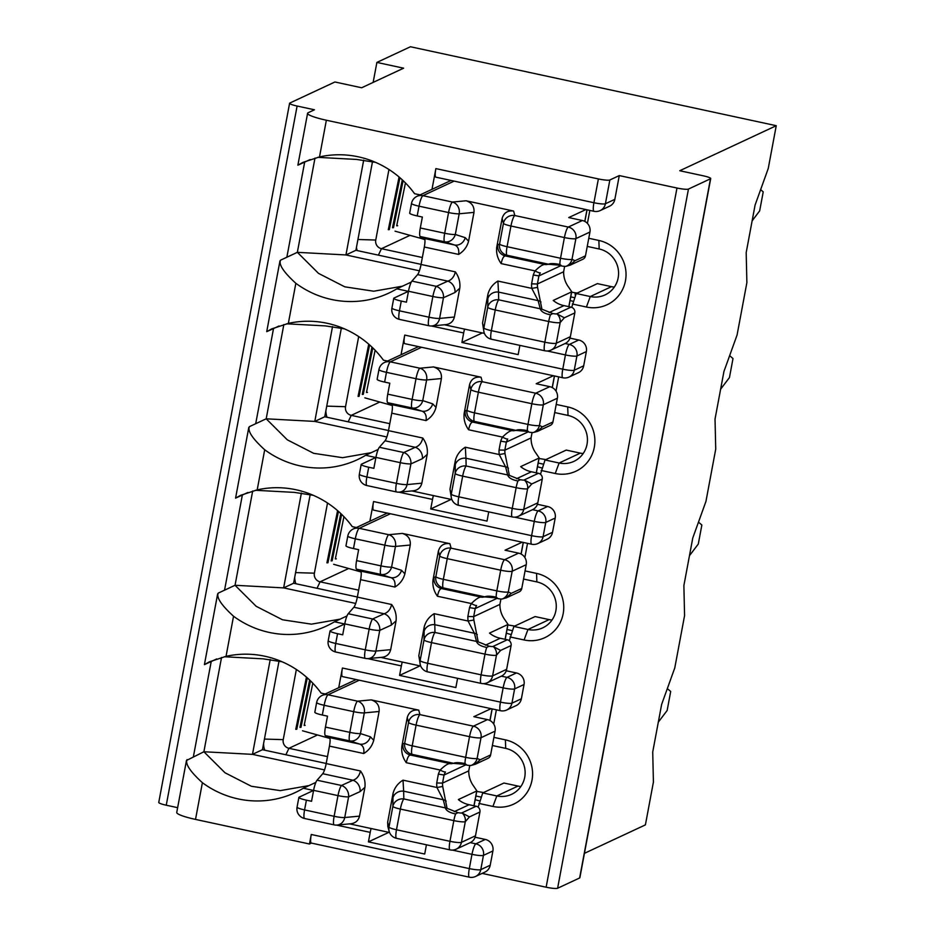 <?xml version="1.0" encoding="UTF-8"?>
<svg xmlns="http://www.w3.org/2000/svg" width="935" height="935" viewBox="0 0 935 935"><rect width="100%" height="100%" fill="white"/><g stroke="black" fill="none" stroke-linecap="round" stroke-linejoin="round"><path stroke-width="1.4" d="M584.433 853.328L645.407 824.88L653.413 782.069L652.723 752.009L661.629 704.441L674.778 667.917L684.572 615.604L683.882 585.544L692.777 537.976L705.937 501.452L715.731 449.127L715.03 419.067L723.935 371.499L737.084 334.975L746.878 282.662L746.188 252.602L755.094 205.034L768.243 168.51L776.249 125.699L679.745 170.731L703.202 175.792A9.771 1.379 -169.4 0 1 710.705 178.573L579.864 877.743A9.771 1.379 -169.4 0 1 579.63 877.977L557.611 888.25A9.771 1.379 -169.4 0 1 546.133 887.21L482.144 873.395M311.425 843.089L309.485 844.001L195.52 819.411A24.439 3.436 -169.4 0 1 176.738 812.468L186.404 760.833M177.638 807.676L166.255 805.21A9.771 1.379 -169.4 0 1 158.751 802.44L289.593 103.259A9.771 1.379 -169.4 0 1 289.827 103.037L334.929 81.988L361.658 87.761L403.616 68.185L376.887 62.411L410.453 46.75L776.249 125.699M309.485 844.001L311.261 834.487L469.312 868.603A9.771 1.858 102.2 0 0 469.347 877.182A9.771 9.771 0 0 0 475.541 876.481L484.973 872.074A9.771 9.502 65 0 0 490.22 865.237L492.897 850.967A9.771 9.502 65 0 0 485.3 839.431L475.097 837.234M478.159 807.197L482.74 792.915L496.812 795.954L492.932 806.449L478.86 803.41M520.853 786.499A24.439 23.737 -115 0 1 518.002 786.066L503.93 783.027L482.74 792.915M493.715 724.041L496.38 709.817M221.537 657.469L203.888 751.752L186.451 760.506M342.42 668.022L500.459 702.127A9.771 1.858 -77.8 0 0 500.494 710.705L342.455 676.589A9.771 1.858 -77.8 0 1 342.42 668.022L338.727 687.692M367.654 658.626L401.36 665.895L399.584 675.409L455.859 687.552L457.589 678.319M252.684 490.992L235.047 585.275L218.264 593.106C216.195 597.36 221.291 605.074 233.54 616.235A94.178 91.501 -115 0 0 326.268 626.134A94.178 91.501 -115 0 0 334.485 621.775L344.688 623.972M325.228 694.004L321.126 693.115A94.178 91.501 -115 0 0 226.036 656.347L209.358 661.84L204.426 664.61L211.205 661.512L193.405 756.637M336.495 825.091L370.213 832.372L368.425 841.874L424.7 854.029L426.43 844.796M187.105 759.582C185.036 763.837 190.132 771.539 202.392 782.7A94.178 91.501 -115 0 0 295.121 792.611A94.178 91.501 -115 0 0 303.326 788.24L313.529 790.449M218.264 593.106L217.598 594.041M500.494 710.705A9.771 9.771 0 0 0 506.688 710.004L516.132 705.609A9.771 9.502 65 0 0 521.379 698.772L524.044 684.502L514.612 688.908A9.771 9.502 -115 0 0 507.004 677.372L501.382 676.157A9.771 9.502 -115 0 0 506.641 669.32L511.094 645.536A4.885 4.745 -115 0 0 507.296 639.774L492.687 646.588A5.528 0.771 -169.4 0 1 489.087 646.202L486.738 647.441C480.789 646.272 477.376 644.262 476.511 641.422A4.885 4.441 -34.7 0 1 478.206 641.842L489.087 646.202M524.044 684.502A9.771 9.502 65 0 0 516.447 672.966L506.256 670.769M509.306 640.732L513.899 626.45L527.959 629.489L524.091 639.972L510.019 636.934M552.001 620.034A24.439 23.737 -115 0 1 549.149 619.601L535.089 616.562L513.899 626.45M524.874 557.564L527.527 543.352M373.568 501.546L531.618 535.661A9.771 1.858 -77.8 0 0 531.653 544.24L373.603 510.124A9.771 1.858 -77.8 0 1 373.568 501.546L369.886 521.227M398.813 492.149L432.519 499.43L430.731 508.944L487.018 521.087L488.736 511.854M283.843 324.527L266.195 418.81L249.411 426.641C247.354 430.895 252.438 438.597 264.698 449.758A94.178 91.501 -115 0 0 357.427 459.669A94.178 91.501 -115 0 0 365.632 455.298L375.835 457.507M356.375 527.527L352.285 526.639A94.178 91.501 -115 0 0 257.195 489.87L240.505 495.363L235.573 498.133L242.352 495.047L224.552 590.172M249.411 426.641L248.757 427.564M531.653 544.24A9.771 9.771 0 0 0 537.847 543.539L547.291 539.133A9.771 9.502 65 0 0 552.527 532.295L555.203 518.037L545.76 522.431A9.771 9.502 -115 0 0 538.163 510.896L532.541 509.68A9.771 9.502 -115 0 0 537.8 502.843L542.253 479.071A4.885 4.745 -115 0 0 538.443 473.297L523.845 480.111A5.528 0.771 -169.4 0 1 520.246 479.725L517.896 480.976C511.948 479.795 508.535 477.797 507.658 474.957A4.885 4.441 -34.7 0 1 509.365 475.377L520.246 479.725M555.203 518.037A9.771 9.502 65 0 0 547.606 506.49L537.415 504.292M540.465 474.255L545.047 459.973L559.118 463.012L555.238 473.507L541.166 470.469M583.159 453.557A24.439 23.737 -115 0 1 580.308 453.124L566.236 450.086L545.047 459.973M556.021 391.099L558.686 376.875M404.726 335.081L562.765 369.185A9.771 1.858 -77.8 0 0 562.8 377.763L404.761 343.659A9.771 1.858 -77.8 0 1 404.726 335.081L401.045 354.751M431.374 325.988L463.667 332.953L461.89 342.467L518.165 354.61L519.895 345.377M314.99 158.062L297.353 252.333L280.57 260.164C278.501 264.418 283.597 272.132 295.846 283.293A94.178 91.501 -115 0 0 388.586 293.193A94.178 91.501 -115 0 0 396.791 288.833L408.396 291.334M387.534 361.062L383.432 360.174A94.178 91.501 -115 0 0 288.342 323.405L271.664 328.898L266.732 331.668L273.511 328.571L255.711 423.695M280.57 260.164L279.916 261.099M562.8 377.763A9.771 9.771 0 0 0 568.994 377.074L578.438 372.668A9.771 9.502 65 0 0 583.685 365.83L586.362 351.56L576.918 355.966A9.771 9.502 -115 0 0 569.322 344.431L565.102 343.519A9.771 9.502 -115 0 0 570.362 336.682L574.815 312.898A4.885 4.745 -115 0 0 571.005 307.136L556.395 313.95A5.528 0.771 -169.4 0 1 552.807 313.564L550.458 314.803C544.509 313.634 541.096 311.624 540.22 308.784A4.885 4.441 -34.7 0 1 541.926 309.204L552.807 313.564M586.362 351.56A9.771 9.502 65 0 0 578.753 340.024L569.976 338.131M571.706 307.334L576.205 293.508L590.277 296.547L586.397 307.031L572.325 303.992M614.307 287.092A24.439 23.737 -115 0 1 611.467 286.659L597.395 283.621L576.205 293.508M587.414 223.395L589.845 210.41M435.874 168.604L593.924 202.72A9.771 1.858 -77.8 0 0 593.959 211.298L435.909 177.182A9.771 1.858 -77.8 0 1 435.874 168.604L431.993 189.338M593.959 211.298A9.771 9.771 0 0 0 600.153 210.597L609.597 206.191A9.771 9.502 65 0 0 614.844 199.354L619.286 175.581L609.854 179.987A9.771 1.379 -169.4 0 1 598.377 178.936L326.362 120.229A24.439 3.436 -169.4 0 1 307.592 113.287A24.439 3.436 -169.4 0 1 308.164 112.726L314.452 109.781L297.108 106.041A9.771 1.379 -169.4 0 1 289.593 103.259M420.095 194.889L414.591 193.709A94.178 91.501 -115 0 0 319.501 156.928L302.823 162.433L297.879 165.191L304.67 162.106L286.858 257.23M373.147 82.397L376.887 62.411M710.705 178.573A9.771 1.379 -169.4 0 1 710.483 178.795L688.452 189.069A9.771 1.379 -169.4 0 1 676.975 188.028L619.286 175.581M493.902 737.376L505.391 739.854A34.209 33.239 65 0 1 531.992 780.234A34.209 33.239 65 0 1 492.932 806.449M588.781 238.273L598.856 240.447A34.209 33.239 65 0 1 625.457 280.827A34.209 33.239 65 0 1 586.397 307.031M556.22 404.434L567.697 406.912A34.209 33.239 65 0 1 594.298 447.292A34.209 33.239 65 0 1 555.238 473.507M525.061 570.911L536.55 573.389A34.209 33.239 65 0 1 563.15 613.769A34.209 33.239 65 0 1 524.091 639.972M587.25 246.408L599.171 248.979A24.439 23.737 65 0 1 618.386 270.145A24.439 23.737 65 0 1 605.062 294.911A24.439 23.737 65 0 1 590.277 296.547L611.467 286.659M463.667 332.953A9.771 1.858 -77.8 0 1 464.543 329.108M482.308 332.942L461.89 342.467M310.175 159.534L304.67 162.106M402.424 286.203L373.731 291.217L344.805 286.835L318.484 273.359L297.353 252.333L345.938 254.951L419.418 270.811M411.295 282.066L396.791 288.833M375.625 162.386L356.656 159.441L317.725 157.349M363.692 160.107L345.938 254.951L355.908 250.299L421.066 264.36M372.481 161.708L355.908 250.299M554.689 412.569L568.024 415.444A24.439 23.737 65 0 1 587.238 436.61A24.439 23.737 65 0 1 573.903 461.376A24.439 23.737 65 0 1 559.118 463.012L580.308 453.124M432.519 499.43A9.771 1.858 -77.8 0 1 433.396 495.573M451.149 499.407L430.731 508.944M279.027 325.999L273.511 328.571M371.265 452.669L342.572 457.683L313.646 453.311L287.325 439.836L266.195 418.81L314.791 421.416L386.856 436.972M378.149 449.454L365.632 455.298M344.466 328.851L325.509 325.906L286.566 323.814M332.533 326.572L314.791 421.416L324.749 416.765L388.504 430.532M341.333 328.173L324.749 416.765M523.542 579.045L536.865 581.921A24.439 23.737 65 0 1 556.08 603.087A24.439 23.737 65 0 1 542.744 627.841A24.439 23.737 65 0 1 527.959 629.489L549.149 619.601M401.36 665.895A9.771 1.858 -77.8 0 1 402.237 662.05M420.002 665.884L399.584 675.409M247.869 492.476L242.352 495.047M340.118 619.145L311.425 624.159L282.499 619.776L256.167 606.301L235.047 585.275L283.632 587.893L355.697 603.437M347.002 615.931L334.485 621.775M313.318 495.328L294.35 492.383L255.407 490.291M301.386 493.049L283.632 587.893L293.602 583.241L357.345 596.997M310.175 494.65L293.602 583.241M492.383 745.511L505.706 748.386A24.439 23.737 65 0 1 524.932 769.552A24.439 23.737 65 0 1 511.597 794.318A24.439 23.737 65 0 1 496.812 795.954L518.002 786.066M370.213 832.372A9.771 1.858 -77.8 0 1 371.09 828.515M388.843 832.349L368.425 841.874M216.71 658.941L211.205 661.512M308.959 785.61L280.266 790.624L251.34 786.253L225.019 772.778L203.888 751.752L252.473 754.358L324.538 769.914M315.843 782.396L303.326 788.24M282.16 661.793L263.202 658.848L224.26 656.756M270.227 659.514L252.473 754.358L262.443 749.706L326.198 763.474M279.016 661.115L262.443 749.706M311.261 834.487A9.771 1.858 102.2 0 0 311.297 843.066L469.347 877.182M760.622 189.653L763.229 191.862L759.664 210.878L752.137 220.824M396.732 225.534L397.702 225.709L396.685 225.791L405.451 182.921M392.536 227.485L393.506 227.673L392.49 227.743L402.284 179.836M393.506 227.673L403.125 180.63M410.033 235.351L381.457 248.687L422.351 257.511M357.205 250.58A21.996 21.365 65 0 1 356.422 247.506M570.747 296.874L574.651 297.716M575.002 292.748A24.439 23.737 -115 0 0 575.399 295.682M388.341 229.449L389.311 229.624L399.923 177.72M389.311 229.624L388.294 229.706L399.07 176.995M388.96 169.504L375.753 240.038A7.328 7.118 65 0 0 381.457 248.687L378.394 255.15M577.14 293.076A59.723 8.392 -169.4 0 1 571.624 292.199M395.049 231.167L419.932 238.121A24.626 3.459 -169.4 0 1 424.876 239.652M573.307 301.327L570.058 300.567M454.13 181.109L422.9 195.684L452.447 202.065L466.051 200.768L513.607 211.041C507.611 210.34 503.778 212.818 502.118 218.451L496.719 247.261L497.817 244.701L499.57 244.023A9.771 1.379 -169.4 0 0 507.074 246.7L510.942 226.013L564.413 237.56L560.533 258.247A9.771 1.379 -169.4 0 0 572.01 259.287L575.89 238.6L589.938 232.044L585.485 255.828L575.013 260.713L572.01 259.287A9.771 9.584 115.4 0 1 565.967 266.358L565.301 266.381A5.528 0.771 10.6 0 1 561.701 265.996L559.89 264.43C553.917 263.354 550.142 263.284 548.564 264.219A4.885 4.663 94.7 0 0 549.242 264.325L558.511 265.119M569.918 265.283L582.867 259.24A4.885 4.745 -115 0 0 585.485 255.828M589.938 232.044A9.771 9.502 -115 0 0 582.341 220.508L568.737 217.575L585.906 209.557M568.819 306.657L571.589 291.884L553.228 300.451A24.439 23.737 -115 0 0 563.98 305.616L571.005 307.136M408.455 291.311L393.986 298.066A9.771 1.379 10.6 0 0 393.752 298.288A9.771 1.379 10.6 0 0 401.267 301.07L406.421 302.18L408.478 291.241A9.771 1.858 -77.8 0 1 411.926 281.096L417.594 274.61L447.818 281.131C451.64 279.904 454.153 276.818 455.357 271.875C458.945 276.889 460.429 282.335 459.786 288.214L454.387 317.023C453.311 321.395 450.495 323.931 445.972 324.62L432.005 325.941A9.771 8.696 -95.4 0 0 439.602 318.426A9.771 1.379 -169.4 0 1 428.99 317.187L399.444 310.817A9.771 1.379 -169.4 0 1 391.929 308.036A9.771 9.771 0 0 0 399.479 319.396A9.771 1.858 -77.8 0 1 399.444 310.817L401.267 301.07M496.719 247.261C496.076 253.14 497.56 258.586 501.16 263.6L535.065 270.916C539.518 266.533 542.803 264.395 544.895 264.488A4.885 4.874 61.5 0 0 547.711 264.278M466.051 200.768C471.824 202.615 474.466 206.483 473.975 212.385L468.587 241.183C467.068 246.875 463.737 251.293 458.617 254.413C459.272 249.458 457.928 246.314 454.574 244.993A9.771 8.801 107.9 0 0 465.244 237.665L468.587 241.183M417.594 274.61A9.771 1.858 -77.8 0 0 421.042 264.465L424.315 247.015L458.617 254.413M444.429 324.772L484.423 333.398M484.026 332.241L482.53 323.089L483.862 327.975A9.771 9.654 164.8 0 0 484.026 332.241A9.771 9.771 0 0 0 491.401 339.23L544.86 350.765A9.771 9.771 0 0 0 551.054 350.076L565.114 343.519M556.395 313.95L557.05 313.961A9.771 9.069 -138.9 0 1 560.17 322.552A9.771 1.379 -169.4 0 1 548.693 321.5L495.234 309.964L491.366 330.651A9.771 1.379 -169.4 0 1 483.862 327.975L487.731 307.288A9.771 9.245 -1.3 0 1 498.682 299.819A9.771 1.858 102.2 0 0 495.234 309.964A9.771 1.379 -169.4 0 1 487.731 307.288L487.918 294.291L482.53 323.089M487.918 294.291C489.449 288.599 492.768 284.182 497.887 281.061L498.519 292.082L538.128 300.626L531.793 288.377L537.578 287.396L541.926 309.204M424.361 238.46L420.271 236.532A9.771 1.858 -77.8 0 1 420.306 227.976L444.698 233.247A9.771 1.858 102.2 0 0 444.651 241.791L454.574 244.993L424.361 238.46A9.771 1.858 -77.8 0 1 424.315 247.015M459.786 288.214L454.983 292.503A9.771 8.298 -114.4 0 0 447.818 281.131L436.318 286.367A9.771 1.858 102.2 0 0 432.858 296.5L428.99 317.187A9.771 1.858 -77.8 0 0 429.025 325.766A9.771 9.771 0 0 0 432.005 325.941M451.044 180.443L416.987 196.338A9.771 9.502 -115 0 1 422.9 195.684A9.771 1.858 102.2 0 0 419.02 206.179A9.771 1.379 -169.4 0 1 411.517 203.398L409.694 213.145A9.771 1.379 10.6 0 0 417.197 215.927L422.363 217.037L420.306 227.976M497.817 244.701A9.771 9.747 68.8 0 0 505.286 255.933C503.568 256.167 502.188 258.726 501.16 263.6M565.967 266.358L569.766 265.26L575.013 260.713M557.05 313.961L564.331 317.783L574.815 312.898M502.118 218.451L503.439 223.336L499.57 244.023A9.771 9.747 68.8 0 0 507.027 255.255L548.564 264.219L544.895 264.488L505.286 255.933L507.027 255.255A9.771 1.858 102.2 0 1 507.074 246.7L560.533 258.247A9.771 1.858 102.2 0 0 559.89 264.43M487.556 299.539A9.771 9.245 -1.3 0 1 498.519 292.082L498.682 299.819L540.22 308.784L538.128 300.626A4.885 4.628 1.4 0 1 540.991 302.028M454.983 292.503L443.47 297.727A9.771 8.298 -114.4 0 0 436.318 286.367L411.926 281.096M417.197 215.927L419.02 206.179L448.566 212.549A9.771 1.858 102.2 0 1 452.447 202.065A9.771 8.696 84.6 0 1 459.19 213.788L455.31 234.475A9.771 8.801 107.9 0 1 444.651 241.791L420.271 236.532M564.635 266.358L563.63 271.758L537.403 283.995L531.594 283.854L533.254 274.995A29.324 28.494 65 0 1 535.065 270.916A4.885 0.935 28.4 0 0 540.301 272.845A24.439 23.737 65 0 0 538.911 275.907L533.254 274.995M560.719 265.739L538.911 275.907L537.403 283.995A24.439 23.737 65 0 0 537.578 287.396M563.98 305.616L549.125 312.547M563.63 271.758A24.439 23.737 -115 0 0 568.562 287.092L571.706 291.72L568.912 306.68M561.701 265.996L558.02 264.979M479.76 800.979L475.19 799.682M359.262 680.224L328.033 694.787L357.579 701.168L371.172 699.883L418.74 710.144C412.744 709.455 408.911 711.921 407.239 717.566L401.851 746.364L402.95 743.804L404.703 743.138A9.771 1.379 -169.4 0 0 412.206 745.814L416.075 725.128L469.534 736.663L465.665 757.35A9.771 1.379 -169.4 0 0 477.142 758.402L481.011 737.703L495.071 731.147L490.618 754.931L480.146 759.816L477.142 758.402A9.771 9.584 115.4 0 1 471.088 765.461L470.434 765.496A5.528 0.771 10.6 0 1 466.834 765.111L465.011 763.533C459.05 762.457 455.275 762.387 453.697 763.322A4.885 4.663 94.7 0 0 454.375 763.439L463.643 764.234M475.05 764.386L488 758.343A4.885 4.745 -115 0 0 490.618 754.931M495.071 731.147A9.771 9.502 -115 0 0 487.474 719.611L473.87 716.678L491.039 708.672M473.951 805.771L476.721 790.998L458.36 799.565A24.439 23.737 -115 0 0 469.101 804.719L476.137 806.239L461.528 813.053A5.528 0.771 -169.4 0 1 457.928 812.667L455.59 813.917C449.642 812.737 446.229 810.738 445.352 807.898A4.885 4.441 -34.7 0 1 447.059 808.319L457.928 812.667M461.528 813.053L462.182 813.064A9.771 9.069 -138.9 0 1 465.303 821.655L461.434 842.341A9.771 9.502 65 0 1 456.186 849.179L470.247 842.622A9.771 9.502 -115 0 0 475.494 835.785L479.935 812.012A4.885 4.745 -115 0 0 476.137 806.239M313.587 790.414L299.118 797.169A9.771 1.379 10.6 0 0 298.884 797.391A9.771 1.379 10.6 0 0 306.4 800.173L311.554 801.283L313.599 790.344A9.771 1.858 -77.8 0 1 317.058 780.211L322.727 773.712L352.951 780.246C356.773 779.019 359.285 775.933 360.478 770.978C364.077 775.992 365.562 781.438 364.919 787.317L359.519 816.126C358.432 820.509 355.627 823.045 351.104 823.723L337.138 825.056A9.771 8.696 -95.4 0 0 344.734 817.529A9.771 1.379 -169.4 0 1 334.122 816.302L304.576 809.92A9.771 1.379 -169.4 0 1 297.061 807.15A9.771 9.771 0 0 0 304.611 818.499A9.771 1.858 -77.8 0 1 304.576 809.92L306.4 800.173M401.851 746.364C401.208 752.243 402.693 757.689 406.281 762.703L440.186 770.031C444.651 765.648 447.935 763.498 450.027 763.591A4.885 4.874 61.5 0 0 452.844 763.392M371.172 699.883C376.957 701.729 379.598 705.598 379.107 711.488L373.719 740.298C372.188 745.99 368.869 750.396 363.75 753.528C364.405 748.573 363.06 745.429 359.706 744.096A9.771 8.801 107.9 0 0 370.365 736.78L373.719 740.298M322.727 773.712A9.771 1.858 -77.8 0 0 326.175 763.579L329.447 746.118L363.75 753.528M349.561 823.875L389.556 832.501M389.159 831.344L387.838 826.505L387.663 822.204L388.983 827.078A9.771 9.654 164.8 0 0 389.159 831.344A9.771 9.771 0 0 0 396.533 838.333L449.992 849.88A9.771 9.771 0 0 0 456.186 849.179M462.182 813.064L469.464 816.898L465.303 821.655A9.771 1.379 -169.4 0 1 453.826 820.614L400.367 809.067L396.487 829.766A9.771 1.379 -169.4 0 1 388.983 827.078L392.864 806.391A9.771 9.245 -1.3 0 1 403.815 798.934A9.771 1.858 102.2 0 0 400.367 809.067A9.771 1.379 -169.4 0 1 392.864 806.391L393.051 793.394L387.663 822.204M393.051 793.394C394.57 787.702 397.901 783.296 403.02 780.164L403.651 791.185L443.26 799.741L436.925 787.48L442.711 786.499L447.059 808.319M329.482 737.575L325.403 735.635A9.771 1.858 -77.8 0 1 325.438 727.091L349.83 732.35A9.771 1.858 102.2 0 0 349.783 740.894L359.706 744.096L329.482 737.575A9.771 1.858 -77.8 0 1 329.447 746.118M364.919 787.317L360.104 791.606A9.771 8.298 -114.4 0 0 352.951 780.246L341.45 785.47A9.771 1.858 102.2 0 0 337.991 795.615L334.122 816.302A9.771 1.858 -77.8 0 0 334.157 824.88A9.771 9.771 0 0 0 337.138 825.056M356.177 679.558L322.119 695.453A9.771 9.502 -115 0 1 328.033 694.787A9.771 1.858 102.2 0 0 324.153 705.282A9.771 1.379 -169.4 0 1 316.649 702.512L314.826 712.26A9.771 1.379 10.6 0 0 322.33 715.03L327.495 716.152L325.438 727.091M402.95 743.804A9.771 9.747 68.8 0 0 410.407 755.036C408.7 755.281 407.321 757.829 406.281 762.703M471.088 765.461L474.886 764.362L480.146 759.816M407.239 717.566L408.572 722.439L404.703 743.138A9.771 9.747 68.8 0 0 412.16 754.358L453.697 763.322L450.027 763.591L410.407 755.036L412.16 754.358A9.771 1.858 102.2 0 1 412.206 745.814L465.665 757.35A9.771 1.858 102.2 0 0 465.011 763.533M392.688 798.642A9.771 9.245 -1.3 0 1 403.651 791.185L403.815 798.934L445.352 807.898L443.26 799.741A4.885 4.628 1.4 0 1 446.124 801.131M360.104 791.606L348.603 796.842A9.771 8.298 -114.4 0 0 341.45 785.47L317.058 780.211M322.33 715.03L324.153 705.282L353.699 711.664A9.771 1.858 102.2 0 1 357.579 701.168A9.771 8.696 84.6 0 1 364.323 712.891L360.442 733.578A9.771 8.801 107.9 0 1 349.783 740.894L325.403 735.635M469.767 765.461L468.751 770.861L442.535 783.098L436.727 782.969L438.375 774.11A29.324 28.494 65 0 1 440.186 770.031A4.885 0.935 28.4 0 0 445.434 771.959A24.439 23.737 65 0 0 444.043 775.021L438.375 774.11M465.84 764.842L444.043 775.021L442.535 783.098A24.439 23.737 65 0 0 442.711 786.499M469.101 804.719L454.258 811.65M468.751 770.861A24.439 23.737 -115 0 0 473.694 786.195L476.838 790.823L474.045 805.783M466.834 765.111L463.152 764.082M483.57 792.529A59.723 8.392 -169.4 0 1 476.733 791.419M302.519 730.784L327.414 737.738A24.626 3.459 -169.4 0 1 329.962 738.486M667.333 688.616L670.699 691.468L667.146 710.495L658.31 722.147M304.214 725.151L305.172 725.326L304.156 725.408L312.804 683.158M300.018 727.103L300.976 727.29L299.96 727.36L309.649 680.025M300.976 727.29L310.478 680.832M317.503 734.968L288.938 748.304L327.484 756.614M264.687 750.197A21.996 21.365 65 0 1 263.553 743.781M475.88 795.989L481.186 797.134M482.472 792.354A24.439 23.737 -115 0 0 482.577 793.371M295.822 729.066L296.781 729.242L307.299 677.863M296.781 729.242L295.764 729.323L306.446 677.115M296.36 669.483L283.235 739.643A7.328 7.118 65 0 0 288.938 748.304L285.876 754.767M510.919 634.514L506.338 633.205M390.409 513.747L359.192 528.322L388.738 534.703L402.33 533.406L449.887 543.679C443.891 542.978 440.069 545.456 438.398 551.089L433.01 579.899L434.109 577.339L435.85 576.661A9.771 1.379 -169.4 0 0 443.354 579.338L447.234 558.651L500.692 570.198L496.824 590.885A9.771 1.379 -169.4 0 0 508.301 591.925L512.17 571.238L526.23 564.682L521.777 588.466L511.293 593.351L508.301 591.925A9.771 9.584 115.4 0 1 502.247 598.984L501.592 599.019A5.528 0.771 10.6 0 1 497.993 598.634L496.169 597.068C490.197 595.981 486.422 595.922 484.844 596.857A4.885 4.663 94.7 0 0 485.522 596.962L494.802 597.757M506.197 597.921L519.147 591.878A4.885 4.745 -115 0 0 521.777 588.466M526.23 564.682A9.771 9.502 -115 0 0 518.621 553.146L505.029 550.212L522.197 542.195M505.11 639.295L507.869 624.522L489.519 633.088A24.439 23.737 -115 0 0 500.26 638.254L507.296 639.774M344.746 623.949L330.265 630.704A9.771 1.379 10.6 0 0 330.043 630.926A9.771 1.379 10.6 0 0 337.547 633.696L342.713 634.818L344.758 623.879A9.771 1.858 -77.8 0 1 348.217 613.734L353.874 607.247L384.098 613.769C387.932 612.542 390.444 609.456 391.636 604.513C395.236 609.526 396.709 614.973 396.066 620.852L390.678 649.661C389.591 654.033 386.786 656.569 382.251 657.258L368.296 658.579A9.771 8.696 -95.4 0 0 375.893 651.064A9.771 1.379 -169.4 0 1 365.269 649.825L335.723 643.455A9.771 1.379 -169.4 0 1 328.22 640.674A9.771 9.771 0 0 0 335.758 652.022A9.771 1.858 -77.8 0 1 335.723 643.455L337.547 633.696M433.01 579.899C432.367 585.777 433.84 591.224 437.44 596.238L471.345 603.554C475.81 599.171 479.082 597.033 481.186 597.114A4.885 4.874 61.5 0 0 484.003 596.916M402.33 533.406C408.104 535.252 410.757 539.121 410.255 545.023L404.867 573.821C403.347 579.513 400.028 583.919 394.897 587.051C395.563 582.096 394.219 578.952 390.865 577.631A9.771 8.801 107.9 0 0 401.524 570.303L404.867 573.821M353.874 607.247A9.771 1.858 -77.8 0 0 357.334 597.103L360.594 579.653L394.897 587.051M380.72 657.399L420.703 666.036M420.318 664.878L418.81 655.727L420.142 660.613A9.771 9.654 164.8 0 0 420.318 664.878A9.771 9.771 0 0 0 427.681 671.868L481.151 683.403A9.771 9.771 0 0 0 487.345 682.714L501.394 676.157M492.687 646.588L493.341 646.599A9.771 9.069 -138.9 0 1 496.462 655.19A9.771 1.379 -169.4 0 1 484.984 654.138L431.514 642.602L427.646 663.289A9.771 1.379 -169.4 0 1 420.142 660.613L424.011 639.926A9.771 9.245 -1.3 0 1 434.974 632.457A9.771 1.858 102.2 0 0 431.514 642.602A9.771 1.379 -169.4 0 1 424.011 639.926L424.209 626.929L418.81 655.727M424.209 626.929C425.729 621.237 429.048 616.819 434.167 613.687L434.798 624.709L474.419 633.264L468.073 621.015L473.87 620.034L478.206 641.842M360.641 571.098L356.551 569.17A9.771 1.858 -77.8 0 1 356.597 560.614L380.989 565.885A9.771 1.858 102.2 0 0 380.942 574.429L390.865 577.631L360.641 571.098A9.771 1.858 -77.8 0 1 360.594 579.653M396.066 620.852L391.262 625.141A9.771 8.298 -114.4 0 0 384.098 613.769L372.598 618.993A9.771 1.858 102.2 0 0 369.15 629.138L365.269 649.825A9.771 1.858 -77.8 0 0 365.304 658.404A9.771 9.771 0 0 0 368.296 658.579M387.335 513.081L353.278 528.976A9.771 9.502 -115 0 1 359.192 528.322A9.771 1.858 102.2 0 0 355.312 538.817A9.771 1.379 -169.4 0 1 347.797 536.035L345.973 545.783A9.771 1.379 10.6 0 0 353.488 548.564L358.643 549.675L356.597 560.614M434.109 577.339A9.771 9.747 68.8 0 0 441.565 588.571C439.847 588.805 438.48 591.364 437.44 596.238M502.247 598.984L506.045 597.897L511.293 593.351M493.341 646.599L500.622 650.421L511.094 645.536M438.398 551.089L439.719 555.974L435.85 576.661A9.771 9.747 68.8 0 0 443.319 587.893L484.844 596.857L481.186 597.114L441.565 588.571L443.319 587.893A9.771 1.858 102.2 0 1 443.354 579.338L496.824 590.885A9.771 1.858 102.2 0 0 496.169 597.068M423.847 632.177A9.771 9.245 -1.3 0 1 434.798 624.709L434.974 632.457L476.511 641.422L474.419 633.264A4.885 4.628 1.4 0 1 477.282 634.666M391.262 625.141L379.762 630.365A9.771 8.298 -114.4 0 0 372.598 618.993L348.217 613.734M353.488 548.564L355.312 538.817L384.858 545.187A9.771 1.858 102.2 0 1 388.738 534.703A9.771 8.696 84.6 0 1 395.47 546.426L391.601 567.113A9.771 8.801 107.9 0 1 380.942 574.429L356.551 569.17M500.926 598.996L499.909 604.396L473.683 616.633L467.874 616.492L469.534 607.633A29.324 28.494 65 0 1 471.345 603.554A4.885 0.935 28.4 0 0 476.581 605.483A24.439 23.737 65 0 0 475.202 608.545L469.534 607.633M496.999 598.377L475.202 608.545L473.683 616.633A24.439 23.737 65 0 0 473.87 620.034M500.26 638.254L485.405 645.185M499.909 604.396A24.439 23.737 -115 0 0 504.853 619.73L507.985 624.358L505.192 639.318M497.993 598.634L494.311 597.617M514.729 626.053A59.723 8.392 -169.4 0 1 507.88 624.954M333.678 564.319L358.561 571.262A24.626 3.459 -169.4 0 1 361.109 572.01M698.48 522.139L701.858 525.002L698.293 544.03L689.469 555.682M335.361 558.674L336.331 558.861L335.314 558.931L343.951 516.693M331.165 560.638L332.135 560.813L331.119 560.895L340.796 513.549M332.135 560.813L341.637 514.355M348.661 568.503L320.086 581.827L358.631 590.149M295.834 583.721A21.996 21.365 65 0 1 294.712 577.304M507.027 629.512L512.333 630.658M513.631 625.889A24.439 23.737 -115 0 0 513.724 626.906M326.969 562.59L327.94 562.776L338.447 511.398M327.94 562.776L326.923 562.847L337.593 510.65M327.519 503.007L314.394 573.178A7.328 7.118 65 0 0 320.086 581.827L317.023 588.29M542.066 468.038L537.496 466.74M421.568 347.282L390.339 361.857L419.885 368.226L433.489 366.941L481.046 377.202C475.05 376.513 471.217 378.979 469.557 384.624L464.157 413.422L465.256 410.874L467.009 410.196A9.771 1.379 -169.4 0 0 474.512 412.873L478.381 392.186L531.851 403.721L527.971 424.408A9.771 1.379 -169.4 0 0 539.448 425.46L543.328 404.761L557.377 398.205L552.924 421.989L542.452 426.874L539.448 425.46A9.771 9.584 115.4 0 1 533.406 432.519L532.74 432.554A5.528 0.771 10.6 0 1 529.14 432.169L527.328 430.591C521.356 429.516 517.581 429.445 516.003 430.38A4.885 4.663 94.7 0 0 516.681 430.497L525.949 431.292M537.356 431.444L550.306 425.402A4.885 4.745 -115 0 0 552.924 421.989M557.377 398.205A9.771 9.502 -115 0 0 549.78 386.669L536.176 383.736L553.356 375.73M536.258 472.829L539.027 458.057L520.666 466.623A24.439 23.737 -115 0 0 531.419 471.778L538.443 473.297M375.893 457.472L361.424 464.227A9.771 1.379 10.6 0 0 361.19 464.45A9.771 1.379 10.6 0 0 368.706 467.231L373.86 468.341L375.917 457.402A9.771 1.858 -77.8 0 1 379.365 447.269L385.033 440.782L415.257 447.304C419.079 446.077 421.591 442.991 422.795 438.036C426.383 443.05 427.868 448.496 427.225 454.375L421.837 483.185C420.75 487.567 417.933 490.104 413.41 490.793L399.444 492.114A9.771 8.696 -95.4 0 0 407.041 484.587A9.771 1.379 -169.4 0 1 396.428 483.36L366.882 476.979A9.771 1.379 -169.4 0 1 359.367 474.209A9.771 9.771 0 0 0 366.917 485.557A9.771 1.858 -77.8 0 1 366.882 476.979L368.706 467.231M464.157 413.422C463.515 419.301 464.999 424.747 468.599 429.761L502.504 437.089C506.957 432.706 510.241 430.556 512.333 430.649A4.885 4.874 61.5 0 0 515.15 430.451M433.489 366.941C439.263 368.787 441.904 372.656 441.413 378.546L436.026 407.356C434.506 413.048 431.175 417.454 426.056 420.586C426.722 415.631 425.367 412.487 422.024 411.155A9.771 8.801 107.9 0 0 432.683 403.838L436.026 407.356M385.033 440.782A9.771 1.858 -77.8 0 0 388.481 430.638L391.753 413.176L426.056 420.586M411.867 490.933L451.862 499.57M451.465 498.402L449.969 489.262L451.301 494.136A9.771 9.654 164.8 0 0 451.465 498.402A9.771 9.771 0 0 0 458.84 505.403L512.298 516.938A9.771 9.771 0 0 0 518.493 516.237L532.553 509.68M523.845 480.111L524.488 480.123A9.771 9.069 -138.9 0 1 527.609 488.713A9.771 1.379 -169.4 0 1 516.132 487.673L462.673 476.125L458.804 496.824A9.771 1.379 -169.4 0 1 451.301 494.136L455.17 473.449A9.771 9.245 -1.3 0 1 466.133 465.992A9.771 1.858 102.2 0 0 462.673 476.125A9.771 1.379 -169.4 0 1 455.17 473.449L455.357 460.452L449.969 489.262M455.357 460.452C456.888 454.761 460.207 450.354 465.326 447.222L465.957 458.243L505.566 466.799L499.232 454.539L505.017 453.557L509.365 475.377M391.8 404.633L387.709 402.693A9.771 1.858 -77.8 0 1 387.756 394.149L412.136 399.409A9.771 1.858 102.2 0 0 412.09 407.964L422.024 411.155L391.8 404.633A9.771 1.858 -77.8 0 1 391.753 413.176M427.225 454.375L422.421 458.676A9.771 8.298 -114.4 0 0 415.257 447.304L403.756 452.528A9.771 1.858 102.2 0 0 400.297 462.673L396.428 483.36A9.771 1.858 -77.8 0 0 396.463 491.939A9.771 9.771 0 0 0 399.444 492.114M418.483 346.616L384.425 362.511A9.771 9.502 -115 0 1 390.339 361.857A9.771 1.858 102.2 0 0 386.459 372.34A9.771 1.379 -169.4 0 1 378.955 369.57L377.132 379.318A9.771 1.379 10.6 0 0 384.636 382.088L389.801 383.21L387.756 394.149M465.256 410.874A9.771 9.747 68.8 0 0 472.724 422.094C471.006 422.339 469.627 424.887 468.599 429.761M533.406 432.519L537.204 431.432L542.452 426.874M524.488 480.123L531.77 483.956L542.253 479.071M469.557 384.624L470.878 389.498L467.009 410.196A9.771 9.747 68.8 0 0 474.466 421.416L516.003 430.38L512.333 430.649L472.724 422.094L474.466 421.416A9.771 1.858 102.2 0 1 474.512 412.873L527.971 424.408A9.771 1.858 102.2 0 0 527.328 430.591M454.994 465.7A9.771 9.245 -1.3 0 1 465.957 458.243L466.133 465.992L507.658 474.957L505.566 466.799A4.885 4.628 1.4 0 1 508.43 468.201M422.421 458.676L410.909 463.9A9.771 8.298 -114.4 0 0 403.756 452.528L379.365 447.269M384.636 382.088L386.459 372.34L416.005 378.722A9.771 1.858 102.2 0 1 419.885 368.226A9.771 8.696 84.6 0 1 426.629 379.949L422.749 400.636A9.771 8.801 107.9 0 1 412.09 407.964L387.709 402.693M532.073 432.519L531.068 437.931L504.842 450.156L499.033 450.027L500.692 441.168A29.324 28.494 65 0 1 502.504 437.089A4.885 0.935 28.4 0 0 507.74 439.018A24.439 23.737 65 0 0 506.349 442.08L500.692 441.168M528.158 431.9L506.349 442.08L504.842 450.156A24.439 23.737 65 0 0 505.017 453.557M531.419 471.778L516.564 478.708M531.068 437.931A24.439 23.737 -115 0 0 536 453.253L539.144 457.881M529.14 432.169L525.458 431.152M545.888 459.588A59.723 8.392 -169.4 0 1 539.039 458.477M364.825 397.842L389.72 404.797A24.626 3.459 -169.4 0 1 392.268 405.545M729.639 355.674L733.005 358.526L729.452 377.553L720.616 389.205M366.52 392.209L367.478 392.384L366.462 392.466L375.11 350.228M362.324 394.161L363.283 394.348L362.266 394.418L371.955 347.084M363.283 394.348L372.796 347.89M379.809 402.027L351.244 415.362L389.79 423.684M326.993 417.255A21.996 21.365 65 0 1 325.859 410.839M538.186 463.047L543.492 464.192M544.789 459.412A24.439 23.737 -115 0 0 544.883 460.429M358.128 396.124L359.087 396.3L369.606 344.921M359.087 396.3L358.07 396.382L368.752 344.173M358.678 336.542L345.541 406.702A7.328 7.118 65 0 0 351.244 415.362L348.182 421.825M490.22 865.237L480.789 869.644A9.771 1.379 10.6 0 1 469.312 868.603L471.976 854.333A9.771 1.379 10.6 0 0 483.453 855.373A9.771 9.502 -115 0 0 475.857 843.837L470.235 842.622M475.541 876.481A9.771 9.502 -115 0 0 480.789 869.644L483.453 855.373L492.897 850.967M485.3 839.431L475.857 843.837A9.771 1.858 -77.8 0 0 471.976 854.333L452.341 850.09M506.688 710.004A9.771 9.502 -115 0 0 511.936 703.178A9.771 1.379 10.6 0 1 500.459 702.127L503.135 687.856A9.771 1.379 10.6 0 0 514.612 688.908L511.936 703.178L521.379 698.772M483.488 683.625L503.135 687.856A9.771 1.858 -77.8 0 1 507.004 677.372L516.447 672.966M226.036 656.347L233.54 616.235M195.52 819.411L202.392 782.7M537.847 543.539A9.771 9.502 -115 0 0 543.095 536.702A9.771 1.379 10.6 0 1 531.618 535.661L534.282 521.391A9.771 1.379 10.6 0 0 545.76 522.431L543.095 536.702L552.527 532.295M514.647 517.149L534.282 521.391A9.771 1.858 -77.8 0 1 538.163 510.896L547.606 506.49M257.195 489.87L264.698 449.758M568.994 377.074A9.771 9.502 -115 0 0 574.242 370.237A9.771 1.379 10.6 0 1 562.765 369.185L565.441 354.926A9.771 1.379 10.6 0 0 576.918 355.966L574.242 370.237L583.685 365.83M547.209 350.987L565.441 354.926A9.771 1.858 -77.8 0 1 569.322 344.431L578.753 340.024M288.342 323.405L295.846 283.293M614.844 199.354L605.401 203.76A9.771 1.379 10.6 0 1 593.924 202.72L598.377 178.936M319.501 156.928L326.362 120.229M600.153 210.597A9.771 9.502 -115 0 0 605.401 203.76L609.854 179.987M579.63 877.977L710.483 178.795M557.611 888.25L688.452 189.069M546.133 887.21L676.975 188.028M166.255 805.21L297.108 106.041M599.171 248.979L598.856 240.447M568.024 415.444L567.697 406.912M536.865 581.921L536.55 573.389M505.706 748.386L505.391 739.854M357.93 239.489L375.753 240.038M419.932 238.121L420.236 236.508M584.784 221.385L586.958 209.779M408.478 291.241L432.858 296.5A9.771 1.379 -169.4 0 0 443.47 297.727L439.602 318.426L454.387 317.023M421.042 264.465L455.357 271.875M497.887 281.061L531.793 288.377A29.324 28.494 65 0 1 531.594 283.854M465.244 237.665L455.31 234.475A9.771 1.379 -169.4 0 1 444.698 233.247L448.566 212.549A9.771 1.379 -169.4 0 0 459.19 213.788L473.975 212.385M491.401 339.23A9.771 1.858 102.2 0 1 491.366 330.651L544.825 342.198A9.771 1.858 102.2 0 0 544.86 350.765M550.458 314.803A9.771 1.858 102.2 0 0 548.693 321.5L544.825 342.198A9.771 1.379 -169.4 0 0 556.302 343.238L570.362 336.682M564.331 317.783L560.17 322.552L556.302 343.238A9.771 9.502 65 0 1 551.054 350.076M513.607 211.041L514.823 215.529A9.771 1.858 -77.8 0 0 510.942 226.013A9.771 1.379 -169.4 0 1 503.439 223.336A9.771 9.654 -15.2 0 1 514.823 215.529L568.281 227.065L582.341 220.508M575.89 238.6A9.771 1.379 -169.4 0 1 564.413 237.56A9.771 1.858 -77.8 0 1 568.281 227.065A9.771 9.502 -115 0 1 575.89 238.6M489.917 720.499L492.079 708.894M313.599 790.344L337.991 795.615A9.771 1.379 -169.4 0 0 348.603 796.842L344.734 817.529L359.519 816.126M326.175 763.579L360.478 770.978M403.02 780.164L436.925 787.48A29.324 28.494 65 0 1 436.727 782.969M370.365 736.78L360.442 733.578A9.771 1.379 -169.4 0 1 349.83 732.35L353.699 711.664A9.771 1.379 -169.4 0 0 364.323 712.891L379.107 711.488M396.533 838.333A9.771 1.858 102.2 0 1 396.487 829.766L449.957 841.301A9.771 1.858 102.2 0 0 449.992 849.88M455.59 813.917A9.771 1.858 102.2 0 0 453.826 820.614L449.957 841.301A9.771 1.379 -169.4 0 0 461.434 842.341L475.494 835.785M479.935 812.012L469.464 816.898M418.74 710.144L419.955 714.632A9.771 1.858 -77.8 0 0 416.075 725.128A9.771 1.379 -169.4 0 1 408.572 722.439A9.771 9.654 -15.2 0 1 419.955 714.632L473.414 726.168L487.474 719.611M481.011 737.703A9.771 1.379 -169.4 0 1 469.534 736.663A9.771 1.858 -77.8 0 1 473.414 726.168A9.771 9.502 -115 0 1 481.011 737.703M327.414 737.738L327.612 736.687M264.43 739.071L283.235 739.643M521.064 554.023L523.238 542.417M344.758 623.879L369.15 629.138A9.771 1.379 -169.4 0 0 379.762 630.365L375.893 651.064L390.678 649.661M357.334 597.103L391.636 604.513M434.167 613.687L468.073 621.015A29.324 28.494 65 0 1 467.874 616.492M401.524 570.303L391.601 567.113A9.771 1.379 -169.4 0 1 380.989 565.885L384.858 545.187A9.771 1.379 -169.4 0 0 395.47 546.426L410.255 545.023M427.681 671.868A9.771 1.858 102.2 0 1 427.646 663.289L481.104 674.836A9.771 1.858 102.2 0 0 481.151 683.403M486.738 647.441A9.771 1.858 102.2 0 0 484.984 654.138L481.104 674.836A9.771 1.379 -169.4 0 0 492.593 675.876L506.641 669.32M500.622 650.421L496.462 655.19L492.593 675.876A9.771 9.502 65 0 1 487.345 682.714M449.887 543.679L451.102 548.167A9.771 1.858 -77.8 0 0 447.234 558.651A9.771 1.379 -169.4 0 1 439.719 555.974A9.771 9.654 -15.2 0 1 451.102 548.167L504.573 559.703L518.621 553.146M512.17 571.238A9.771 1.379 -169.4 0 1 500.692 570.198A9.771 1.858 -77.8 0 1 504.573 559.703A9.771 9.502 -115 0 1 512.17 571.238M358.561 571.262L358.759 570.21M295.589 572.606L314.394 573.178M552.223 387.558L554.397 375.952M375.917 457.402L400.297 462.673A9.771 1.379 -169.4 0 0 410.909 463.9L407.041 484.587L421.837 483.185M388.481 430.638L422.795 438.036M465.326 447.222L499.232 454.539A29.324 28.494 65 0 1 499.033 450.027M432.683 403.838L422.749 400.636A9.771 1.379 -169.4 0 1 412.136 399.409L416.005 378.722A9.771 1.379 -169.4 0 0 426.629 379.949L441.413 378.546M458.84 505.403A9.771 1.858 102.2 0 1 458.804 496.824L512.263 508.359A9.771 1.858 102.2 0 0 512.298 516.938M517.896 480.976A9.771 1.858 102.2 0 0 516.132 487.673L512.263 508.359A9.771 1.379 -169.4 0 0 523.74 509.411L537.8 502.843M531.77 483.956L527.609 488.713L523.74 509.411A9.771 9.502 65 0 1 518.493 516.237M481.046 377.202L482.261 381.69A9.771 1.858 -77.8 0 0 478.381 392.186A9.771 1.379 -169.4 0 1 470.878 389.498A9.771 9.654 -15.2 0 1 482.261 381.69L535.72 393.226L549.78 386.669M543.328 404.761A9.771 1.379 -169.4 0 1 531.851 403.721A9.771 1.858 -77.8 0 1 535.72 393.226A9.771 9.502 -115 0 1 543.328 404.761M389.72 404.797L389.918 403.745M326.736 406.129L345.541 406.702M204.414 664.598L217.563 594.368M235.573 498.133L248.71 427.903M266.72 331.656L279.869 261.426M297.879 165.191L307.592 113.287M393.752 298.288L391.929 308.036M399.479 319.396L429.025 325.766M416.987 196.338A9.771 9.771 0 0 0 411.517 203.398M547.559 264.301L549.242 264.325M584.866 221.431L587.04 209.802M298.884 797.391L297.061 807.15M304.611 818.499L334.157 824.88M322.119 695.453A9.771 9.771 0 0 0 316.649 702.512M452.692 763.404L454.363 763.439M489.998 720.546L492.172 708.905M330.043 630.926L328.22 640.674M335.758 652.022L365.304 658.404M353.278 528.976A9.771 9.771 0 0 0 347.797 536.035M483.851 596.939L485.522 596.962M521.146 554.069L523.331 542.44M361.19 464.45L359.367 474.209M366.917 485.557L396.463 491.939M384.425 362.511A9.771 9.771 0 0 0 378.955 369.57M514.998 430.462L516.681 430.497M552.304 387.604L554.478 375.964M536.351 472.841L539.144 457.893"/></g></svg>
